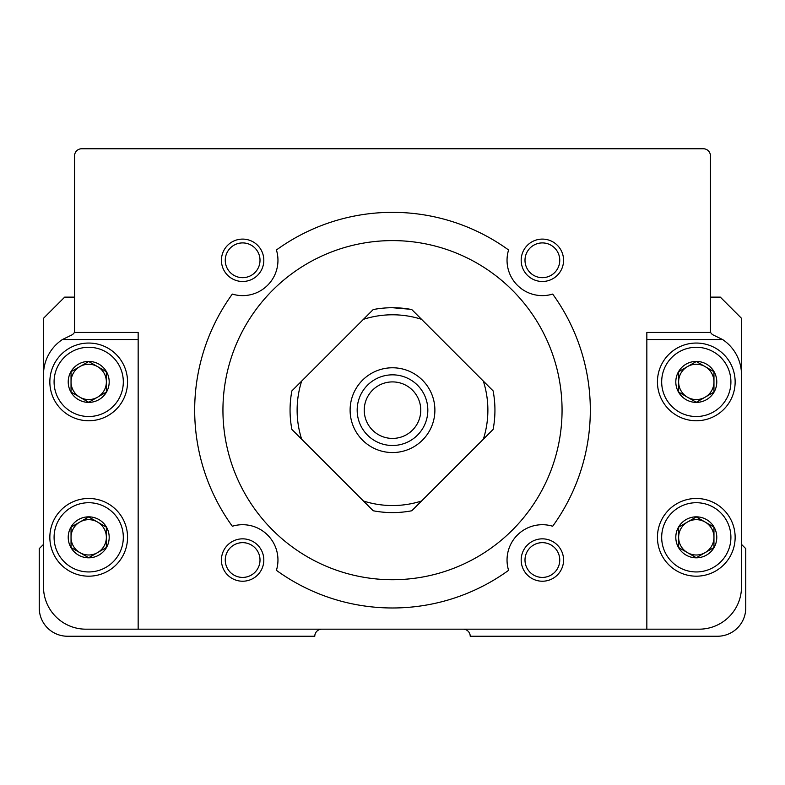 <?xml version="1.0" encoding="UTF-8"?>
<svg xmlns="http://www.w3.org/2000/svg" width="785" height="785" viewBox="0 0 785 785"><rect width="100%" height="100%" fill="white"/><g stroke="black" fill="none" stroke-linecap="round" stroke-linejoin="round"><path stroke-width="1.18" d="M552.679 294.081A197.82 197.82 0 0 1 552.679 526.244A35.325 35.325 0 0 0 508.582 570.342A197.82 197.82 0 0 1 276.418 570.342A35.325 35.325 0 0 0 232.321 526.244A197.82 197.82 0 0 1 232.321 294.081A35.325 35.325 0 0 0 276.418 249.983A197.82 197.82 0 0 1 508.582 249.983A35.325 35.325 0 0 0 552.679 294.081M222.94 410.162A169.56 169.56 0 0 1 477.28 263.318A169.56 169.56 0 0 1 477.28 557.007A169.56 169.56 0 0 1 222.94 410.162M363.445 319.318L373.218 309.555A102.442 102.442 0 0 1 411.782 309.555L483.344 381.108A95.377 95.377 0 0 1 483.344 439.217L421.555 501.007A95.377 95.377 0 0 1 363.445 501.007L301.656 439.217A95.377 95.377 0 0 1 301.656 381.108L363.445 319.318A95.377 95.377 0 0 1 421.555 319.318M392.5 307.72L410.162 309.251M483.344 381.108L493.108 390.881A102.442 102.442 0 0 1 493.108 429.444L483.344 439.217M301.656 439.217L291.892 429.444A102.442 102.442 0 0 1 291.892 390.881L301.656 381.108M421.555 501.007L411.782 510.77A102.442 102.442 0 0 1 373.218 510.77L363.445 501.007M675.807 381.902A20.488 20.488 0 0 1 701.594 362.111A20.488 20.488 0 0 1 714.036 392.147A20.488 20.488 0 0 1 675.807 381.902M713.957 392.098L713.957 371.707L696.295 361.512L678.632 371.707L678.632 392.098L696.295 402.293L713.957 392.098L696.295 402.293L687.464 397.2L678.632 392.098L678.632 371.707L696.295 361.512L713.957 371.707L713.957 392.098M68.216 381.902A20.488 20.488 0 0 1 94.004 362.111A20.488 20.488 0 0 1 106.446 392.147A20.488 20.488 0 0 1 68.216 381.902M106.368 392.098L106.368 371.707L88.705 361.512L71.043 371.707L71.043 392.098L88.705 402.293L106.368 392.098L88.705 402.293L79.874 397.2L71.043 392.098L71.043 371.707L88.705 361.512L106.368 371.707L106.368 392.098M68.216 537.332A20.488 20.488 0 0 1 94.004 517.541A20.488 20.488 0 0 1 106.446 547.577A20.488 20.488 0 0 1 68.216 537.332M106.368 547.528L106.368 527.137L88.705 516.942L71.043 527.137L71.043 547.528L88.705 557.723L106.368 547.528L88.705 557.723L79.874 552.63L71.043 547.528L71.043 527.137L88.705 516.942L106.368 527.137L106.368 547.528M675.807 537.332A20.488 20.488 0 0 1 701.594 517.541A20.488 20.488 0 0 1 714.036 547.577A20.488 20.488 0 0 1 675.807 537.332M713.957 547.528L713.957 527.137L696.295 516.942L678.632 527.137L678.632 547.528L696.295 557.723L713.957 547.528L696.295 557.723L687.464 552.63L678.632 547.528L678.632 527.137L696.295 516.942L713.957 527.137L713.957 547.528M722.553 339.512L712.368 334.567L710.484 332.447A2.826 2.826 0 0 1 710.425 331.888L710.425 155.822A7.065 7.065 0 0 0 703.36 148.757L81.64 148.757A7.065 7.065 0 0 0 74.575 155.822L74.575 331.888A2.826 2.826 0 0 1 74.516 332.447L72.632 334.567L62.447 339.512A42.39 42.39 0 0 0 43.489 374.837L43.489 586.788A42.39 42.39 0 0 0 85.879 629.178L699.121 629.178A42.39 42.39 0 0 0 741.511 586.788L741.511 374.837A42.39 42.39 0 0 0 722.553 339.512L646.84 339.512M710.425 297.123L720.316 297.123L741.511 318.317L741.511 381.902M43.489 381.902L43.489 318.317L64.684 297.123L74.575 297.123M741.511 544.397L745.75 548.636L745.75 607.982A28.26 28.26 0 0 1 717.49 636.242L470.215 636.242A7.065 7.065 0 0 0 463.15 629.178M43.489 544.397L39.25 548.636L39.25 607.982A28.26 28.26 0 0 0 67.51 636.242L314.785 636.242A7.065 7.065 0 0 1 321.85 629.178M646.84 629.178L646.84 332.447L710.484 332.447M138.16 629.178L138.16 332.447L74.516 332.447M661.677 537.332A34.618 34.618 0 0 1 713.604 507.355A34.618 34.618 0 0 1 713.604 567.31A34.618 34.618 0 0 1 661.677 537.332M657.438 537.332A38.858 38.858 0 0 1 715.724 503.685A38.858 38.858 0 0 1 715.724 570.98A38.858 38.858 0 0 1 657.438 537.332M661.677 381.902A34.618 34.618 0 0 1 713.604 351.925A34.618 34.618 0 0 1 713.604 411.88A34.618 34.618 0 0 1 661.677 381.902M657.438 381.902A38.858 38.858 0 0 1 715.724 348.255A38.858 38.858 0 0 1 715.724 415.55A38.858 38.858 0 0 1 657.438 381.902M54.086 381.902A34.618 34.618 0 0 1 106.014 351.925A34.618 34.618 0 0 1 106.014 411.88A34.618 34.618 0 0 1 54.086 381.902M49.847 381.902A38.858 38.858 0 0 1 108.134 348.255A38.858 38.858 0 0 1 108.134 415.55A38.858 38.858 0 0 1 49.847 381.902M54.086 537.332A34.618 34.618 0 0 1 106.014 507.355A34.618 34.618 0 0 1 106.014 567.31A34.618 34.618 0 0 1 54.086 537.332M49.847 537.332A38.858 38.858 0 0 1 108.134 503.685A38.858 38.858 0 0 1 108.134 570.98A38.858 38.858 0 0 1 49.847 537.332M687.464 552.63A17.662 17.662 0 0 1 687.464 522.035A17.662 17.662 0 0 1 713.957 537.332A17.662 17.662 0 0 1 687.464 552.63M79.874 552.63A17.662 17.662 0 0 1 79.874 522.035A17.662 17.662 0 0 1 106.368 537.332A17.662 17.662 0 0 1 79.874 552.63M79.874 397.2A17.662 17.662 0 0 1 79.874 366.605A17.662 17.662 0 0 1 106.368 381.902A17.662 17.662 0 0 1 79.874 397.2M687.464 397.2A17.662 17.662 0 0 1 687.464 366.605A17.662 17.662 0 0 1 713.957 381.902A17.662 17.662 0 0 1 687.464 397.2M364.24 410.162A28.26 28.26 0 0 1 406.63 385.69A28.26 28.26 0 0 1 406.63 434.635A28.26 28.26 0 0 1 364.24 410.162M357.175 410.162A35.325 35.325 0 0 1 410.162 379.567A35.325 35.325 0 0 1 410.162 440.758A35.325 35.325 0 0 1 357.175 410.162M350.11 410.162A42.39 42.39 0 0 1 413.695 373.454A42.39 42.39 0 0 1 413.695 446.871A42.39 42.39 0 0 1 350.11 410.162M521.181 560.039A21.195 21.195 0 0 1 552.974 541.679A21.195 21.195 0 0 1 552.974 578.388A21.195 21.195 0 0 1 521.181 560.039M221.429 560.039A21.195 21.195 0 0 1 253.221 541.679A21.195 21.195 0 0 1 253.221 578.388A21.195 21.195 0 0 1 221.429 560.039M521.181 260.286A21.195 21.195 0 0 1 552.974 241.937A21.195 21.195 0 0 1 552.974 278.646A21.195 21.195 0 0 1 521.181 260.286M221.429 260.286A21.195 21.195 0 0 1 253.221 241.937A21.195 21.195 0 0 1 253.221 278.646A21.195 21.195 0 0 1 221.429 260.286M225.256 260.286A17.368 17.368 0 0 1 251.318 245.244A17.368 17.368 0 0 1 251.318 275.339A17.368 17.368 0 0 1 225.256 260.286M225.256 560.039A17.368 17.368 0 0 1 251.318 544.986A17.368 17.368 0 0 1 251.318 575.081A17.368 17.368 0 0 1 225.256 560.039M524.998 560.039A17.368 17.368 0 0 1 551.06 544.986A17.368 17.368 0 0 1 551.06 575.081A17.368 17.368 0 0 1 524.998 560.039M524.998 260.286A17.368 17.368 0 0 1 551.06 245.244A17.368 17.368 0 0 1 551.06 275.339A17.368 17.368 0 0 1 524.998 260.286M62.447 339.512L138.16 339.512"/></g></svg>
